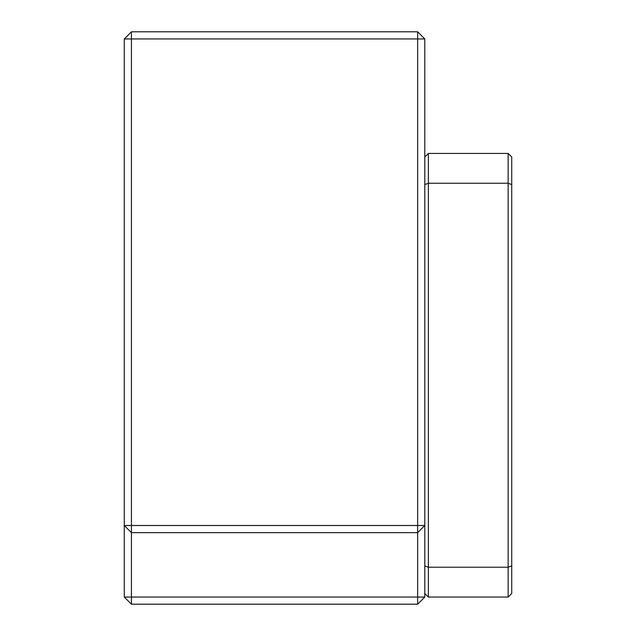 <?xml version="1.0" encoding="UTF-8"?>
<svg xmlns="http://www.w3.org/2000/svg" width="636" height="636" viewBox="0 0 636 636"><rect width="100%" height="100%" fill="white"/><g stroke="black" fill="none" stroke-linecap="round" stroke-linejoin="round"><path stroke-width="0.95" d="M124.282 38.955L131.437 38.955L131.437 31.8L124.282 38.955L124.282 597.045L131.437 604.2L417.637 604.2L424.792 597.045L424.792 525.495L417.637 532.65L417.637 597.045L124.282 597.045M131.437 31.8L417.637 31.8L417.637 38.955L131.437 38.955L131.437 525.495L124.282 525.495L131.437 532.65L131.437 604.2M131.437 532.65L417.637 532.65L417.637 525.495L131.437 525.495L131.437 532.65M417.637 38.955L417.637 525.495L424.792 525.495L424.792 38.955L417.637 38.955M417.637 31.8L424.792 38.955M424.792 597.045L417.637 597.045L417.637 604.2M511.726 184.591L511.726 157.013L508.148 153.435L508.148 183.248L511.726 184.591L511.726 593.468L508.148 597.045L508.148 567.233L511.726 565.889M424.792 157.013L428.37 153.435L428.37 183.248L508.148 183.248L508.148 567.233L428.37 567.233L428.37 597.045L508.148 597.045M428.37 153.435L508.148 153.435M424.792 184.591L428.37 183.248L428.37 567.233L424.792 565.889M424.792 593.468L428.37 597.045"/></g></svg>
